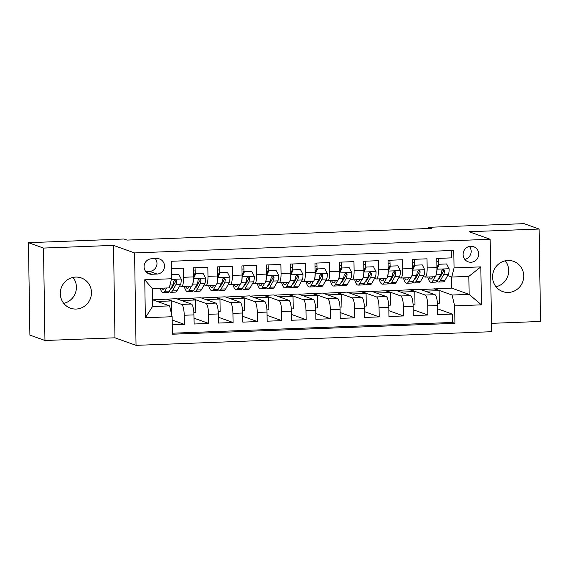 <?xml version="1.0" encoding="UTF-8"?>
<svg xmlns="http://www.w3.org/2000/svg" width="569" height="569" viewBox="0 0 569 569"><rect width="100%" height="100%" fill="white"/><g stroke="black" fill="none" stroke-linecap="round" stroke-linejoin="round"><path stroke-width="0.85" d="M507.911 260.474A16.06 15.527 109.7 0 0 492.797 274.102A16.06 15.527 109.7 0 0 502.747 291.584A16.06 15.527 109.7 0 0 508.416 292.452A16.06 15.527 109.7 0 0 523.53 278.824A16.06 15.527 109.7 0 0 513.579 261.349A16.06 15.527 109.7 0 0 507.911 260.474M75.634 277.082A16.06 15.527 109.7 0 0 60.52 290.709A16.06 15.527 109.7 0 0 70.471 308.185A16.06 15.527 109.7 0 0 76.132 309.052A16.06 15.527 109.7 0 0 91.246 295.425A16.06 15.527 109.7 0 0 81.303 277.949A16.06 15.527 109.7 0 0 75.634 277.082M470.762 246.263A8.03 7.767 109.7 0 0 468.18 261.818A8.03 7.767 109.7 0 0 478.572 255.438A8.03 7.767 109.7 0 0 470.762 246.263M491.467 323.348L540.55 321.457L539.099 229.037L524.049 223.645L428.464 227.316L428.478 228.51M136.034 345.355L491.602 331.699L490.151 239.272L134.583 252.928L136.034 345.355L114.966 337.808L113.516 245.381L43.5 248.07L44.951 340.497L114.966 337.808M44.951 340.497L29.901 335.105L28.45 242.686L43.5 248.07M451.26 250.516L451.373 257.878L436.764 258.44L436.907 267.558L427.163 267.935A10.036 2.383 87.8 0 1 425.143 277.103A10.036 2.383 87.8 0 1 424.915 277.06L423.308 276.491M427.163 267.935L427.02 258.817L412.411 259.379L412.553 268.497L402.809 268.867A10.036 2.383 87.8 0 1 400.789 278.035A10.036 2.383 87.8 0 1 400.562 277.999L398.954 277.423M402.809 268.867L402.667 259.749L388.058 260.31L388.2 269.429L378.456 269.806A10.036 2.383 87.8 0 1 376.436 278.974A10.036 2.383 87.8 0 1 376.209 278.931L374.601 278.362M378.456 269.806L378.314 260.687L363.698 261.249L363.847 270.367L354.103 270.737A10.036 2.383 87.8 0 1 352.083 279.905A10.036 2.383 87.8 0 1 351.848 279.87L350.248 279.294M354.103 270.737L353.961 261.619L339.344 262.181L339.487 271.299L329.75 271.676A10.036 2.383 87.8 0 1 327.723 280.844A10.036 2.383 87.8 0 1 327.495 280.802L325.895 280.233M329.75 271.676L329.607 262.558L314.991 263.12L315.134 272.238L305.397 272.608A10.036 2.383 87.8 0 1 303.369 281.776A10.036 2.383 87.8 0 1 303.142 281.74L301.542 281.164M305.397 272.608L305.254 263.497L290.638 264.052L290.78 273.17L281.043 273.547A10.036 2.383 87.8 0 1 279.016 282.715A10.036 2.383 87.8 0 1 278.789 282.672L277.188 282.103M281.043 273.547L280.901 264.429L266.285 264.99L266.427 274.109L256.69 274.478A10.036 2.383 87.8 0 1 254.663 283.647A10.036 2.383 87.8 0 1 254.435 283.611L252.835 283.035M256.69 274.478L256.541 265.367L241.932 265.922L242.074 275.04L232.337 275.417A10.036 2.383 87.8 0 1 230.31 284.585A10.036 2.383 87.8 0 1 230.082 284.55L228.482 283.974M232.337 275.417L232.188 266.299L217.578 266.861L217.721 275.979L207.977 276.356A10.036 2.383 87.8 0 1 205.957 285.517A10.036 2.383 87.8 0 1 205.729 285.482L204.122 284.905M207.977 276.356L207.834 267.238L193.225 267.8L193.368 276.911A10.036 2.383 87.8 0 1 191.348 286.079L181.603 286.456A10.036 2.383 87.8 0 1 181.376 286.42L179.768 285.844M172.265 324.842L184.363 324.373L172.187 320.013M152.748 299.842L176.468 298.682L191.397 304.031A10.036 2.383 87.8 0 1 193.965 314.885L194.107 324.003L208.716 323.441L194.015 318.171M177.101 298.903L200.821 297.743L215.751 303.092A10.036 2.383 -92.2 0 1 218.318 313.946L218.46 323.064L233.077 322.502L218.368 317.239M201.454 297.971L225.182 296.812L240.104 302.16A10.036 2.383 -92.2 0 1 242.671 313.014L242.814 322.132L257.43 321.57L242.721 316.3M225.808 297.032L249.535 295.873L264.457 301.221A10.036 2.383 -92.2 0 1 267.025 312.075L267.167 321.193L281.783 320.632L267.074 315.368M250.161 296.1L273.888 294.941L288.817 300.29A10.036 2.383 -92.2 0 1 291.378 311.143L291.52 320.262L306.136 319.7L291.428 314.429M274.514 295.162L298.241 294.002L313.17 299.351A10.036 2.383 -92.2 0 1 315.731 310.205L315.873 319.323L330.489 318.761L315.788 313.491M298.867 294.23L322.595 293.071L337.524 298.419A10.036 2.383 -92.2 0 1 340.084 309.273L340.226 318.384L354.843 317.829L340.141 312.559M323.228 293.291L346.948 292.132L361.877 297.48A10.036 2.383 -92.2 0 1 364.437 308.334L364.587 317.452L379.196 316.89L364.494 311.62M347.581 292.359L371.301 291.2L386.23 296.541A10.036 2.383 -92.2 0 1 388.798 307.402L388.94 316.513L403.549 315.959L388.847 310.688M371.934 291.42L395.654 290.261L410.583 295.61A10.036 2.383 -92.2 0 1 413.151 306.463L413.293 315.582L427.902 315.02L413.201 309.749M417.795 274.514L416.899 274.194M393.442 275.446L392.546 275.126M369.089 276.385L368.193 276.065M344.736 277.316L343.832 276.996M320.383 278.255L319.479 277.935M296.029 279.187L295.126 278.867M271.669 280.126L270.773 279.806M247.316 281.065L246.42 280.737M222.963 281.996L222.066 281.676M198.609 282.935L197.713 282.608M28.45 242.686L124.042 239.008L127.051 240.09L431.473 228.397L428.464 227.316M151.731 274.265L157.094 274.059A7.781 7.518 109.7 0 0 159.59 258.995A7.781 7.518 109.7 0 0 156.845 258.575L151.489 258.781A7.781 7.518 109.7 0 0 148.986 273.845A7.781 7.518 109.7 0 0 151.731 274.265L146.603 272.43M451.793 277.032L454.048 267.907L453.77 250.417L171.269 261.271L171.539 278.753L169.292 287.886L152.243 288.54L152.528 306.527L169.576 305.873L172.137 316.727L172.414 334.209L454.916 323.356L454.645 305.873L452.078 295.019L469.126 294.365L468.842 276.378L451.793 277.032L447.661 275.552M454.048 267.907L480.833 266.875L481.431 304.842L454.645 305.873M172.137 316.727L145.351 317.751L144.754 279.784L171.539 278.753M396.287 290.489L410.27 289.699L425.192 295.048A10.036 2.383 87.8 0 1 427.76 305.902L427.902 315.02M410.27 289.699L420.007 289.329L434.936 294.671L425.192 295.048M385.917 290.638L400.839 295.987A10.036 2.383 87.8 0 1 403.407 306.84L403.549 315.959M361.557 291.57L376.486 296.918A10.036 2.383 87.8 0 1 379.054 307.772L379.196 316.89M337.204 292.509L352.133 297.857A10.036 2.383 87.8 0 1 354.7 308.711L354.843 317.829M312.85 293.44L327.78 298.789A10.036 2.383 87.8 0 1 330.347 309.643L330.489 318.761M288.497 294.379L303.426 299.728A10.036 2.383 87.8 0 1 305.994 310.582L306.136 319.7M264.144 295.311L279.073 300.66A10.036 2.383 87.8 0 1 281.641 311.513L281.783 320.632M239.791 296.25L254.72 301.598A10.036 2.383 87.8 0 1 257.28 312.452L257.43 321.57M215.438 297.182L230.367 302.53A10.036 2.383 87.8 0 1 232.927 313.384L233.077 322.502M191.084 298.12L206.014 303.469A10.036 2.383 87.8 0 1 208.574 314.323L208.716 323.441M174.256 283.867L173.36 283.547M166.731 299.052L181.66 304.401A10.036 2.383 87.8 0 1 184.221 315.254L184.363 324.373M172.4 333.206L452.391 322.452L452.255 314.081L437.554 308.818M434.936 294.671A10.036 2.383 -92.2 0 1 437.504 305.525L437.646 314.643L452.255 314.081M171.383 268.632L183.481 268.17L183.623 277.288A10.036 2.383 87.8 0 1 181.603 286.456M442.149 273.575L441.252 273.255M152.421 299.721L169.576 305.873M539.099 229.037L469.084 231.725L490.151 239.272M113.516 245.381L134.583 252.928M495.997 286.726A16.06 15.527 109.7 0 0 505.286 260.808M63.714 303.334A16.06 15.527 109.7 0 0 73.003 277.416M420.64 289.55L451.672 288.113L469.126 294.365L481.431 304.842M451.672 288.113L451.494 276.925M434.624 288.768L452.078 295.019M171.383 313.54L171.248 300.923L166.731 299.301M157.264 301.456L171.248 300.923M193.873 312.673L195.8 312.601L195.601 299.984L191.084 298.369M181.618 300.524L195.601 299.984M205.971 299.586L219.954 299.052L215.438 297.431M218.226 311.741L220.153 311.663L219.954 299.052M205.957 285.517L215.701 285.147A10.036 2.383 -92.2 0 0 217.721 275.979M230.324 298.654L244.307 298.113L239.798 296.499M242.579 310.802L244.506 310.731L244.307 298.113M230.31 284.585L240.054 284.208A10.036 2.383 -92.2 0 0 242.074 275.04M254.677 297.715L268.66 297.182L264.151 295.56M266.932 309.87L268.86 309.792L268.66 297.182M254.663 283.647L264.407 283.277A10.036 2.383 -92.2 0 0 266.427 274.109M279.03 296.783L293.014 296.243L288.504 294.628M291.285 308.931L293.213 308.86L293.014 296.243M279.016 282.715L288.76 282.338A10.036 2.383 -92.2 0 0 290.78 273.17M303.384 295.844L317.374 295.311L312.858 293.689M315.639 308L317.566 307.921L317.374 295.311M303.369 281.776L313.114 281.406A10.036 2.383 -92.2 0 0 315.134 272.238M327.737 294.913L341.727 294.372L337.211 292.758M339.992 307.061L341.919 306.99L341.727 294.372M327.723 280.844L337.467 280.467A10.036 2.383 -92.2 0 0 339.487 271.299M352.09 293.974L366.08 293.44L361.564 291.819M364.345 306.129L366.28 306.051L366.08 293.44M352.083 279.905L361.82 279.528A10.036 2.383 -92.2 0 0 363.847 270.367M376.443 293.042L390.434 292.502L385.917 290.887M388.698 305.19L390.633 305.119L390.434 292.502M376.436 278.974L386.173 278.597A10.036 2.383 -92.2 0 0 388.2 269.429M400.796 292.103L414.787 291.57L410.27 289.948M413.058 304.259L414.986 304.18L414.787 291.57M400.789 278.035L410.526 277.658A10.036 2.383 -92.2 0 0 412.553 268.497M425.157 291.172L439.14 290.631L434.624 289.016M437.412 303.32L439.339 303.249L439.14 290.631M452.391 322.452L454.916 323.356M425.143 277.103L434.88 276.726A10.036 2.383 -92.2 0 0 436.907 267.558M152.243 288.54L144.754 279.784M152.528 306.527L145.351 317.751M480.833 266.875L468.842 276.378M145.735 271.513L149.569 271.363A7.781 7.518 109.7 0 0 155.323 258.632M464.809 259.393A8.03 7.767 109.7 0 0 469.446 246.434M164.519 288.07L164.441 288.206A15.932 3.784 87.8 0 1 163.111 289.337A15.932 3.784 87.8 0 1 161.617 288.177M166.653 287.985L164.839 291.236A19.197 4.559 87.8 0 1 163.239 292.601A19.197 4.559 87.8 0 1 160.145 288.234M171.475 274.528L178.723 274.251L181.241 279.151A6.65 1.579 87.8 0 1 180.451 284.628L177.016 290.766A19.197 4.559 87.8 0 1 175.416 292.132L170.785 292.31A19.197 4.559 -92.2 0 0 172.386 290.944L175.828 284.806A6.65 1.579 -92.2 0 0 176.568 281.178L176.29 280.275L174.996 279.77L173.645 281.285A6.65 1.579 87.8 0 1 172.905 284.92L169.462 291.058A19.197 4.559 87.8 0 1 167.869 292.423L163.239 292.601M173.012 286.086A15.932 3.784 87.8 0 1 172.72 285.247M178.723 274.251L171.468 274.215M169.285 291.349A19.197 4.559 -92.2 0 0 170.785 292.31M176.568 281.178L175.7 280.866A3.386 0.804 87.8 0 1 175.43 281.776L171.987 287.914A15.932 3.784 87.8 0 1 170.664 289.052A15.932 3.784 87.8 0 1 170.586 289.052M193.645 290.418A19.197 4.559 -92.2 0 0 195.139 291.371L199.769 291.193A19.197 4.559 87.8 0 0 201.369 289.827L204.804 283.689A6.65 1.579 87.8 0 0 205.594 278.22L203.076 273.312L195.772 273.597L193.417 278.682A6.65 1.579 87.8 0 1 192.692 284.038M189.42 286.157L188.794 287.274A15.932 3.784 87.8 0 1 187.464 288.405A15.932 3.784 87.8 0 1 185.48 286.307M191.589 286.015L189.193 290.297A19.197 4.559 87.8 0 1 187.592 291.662A19.197 4.559 87.8 0 1 184.207 286.356M195.302 273.305A15.932 3.784 87.8 0 1 195.217 270.901A7.902 1.878 -92.2 0 0 194.996 267.729M197.372 285.154A15.932 3.784 87.8 0 1 197.073 284.308M203.076 273.312L195.772 273.597M193.368 276.826L194.989 273.312M195.139 291.371A19.197 4.559 -92.2 0 0 196.739 290.005L200.181 283.867A6.65 1.579 -92.2 0 0 200.921 280.24L200.644 279.336L199.349 278.838L197.998 280.353A6.65 1.579 87.8 0 1 197.258 283.981L193.816 290.119A19.197 4.559 87.8 0 1 192.222 291.484L187.592 291.662M200.921 280.24L200.053 279.934A3.386 0.804 87.8 0 1 199.783 280.844L196.348 286.982A15.932 3.784 87.8 0 1 195.018 288.113A15.932 3.784 87.8 0 1 194.939 288.113M217.998 289.479A19.197 4.559 -92.2 0 0 219.499 290.439L224.122 290.261A19.197 4.559 87.8 0 0 225.722 288.896L229.158 282.757A6.65 1.579 87.8 0 0 229.947 277.281L227.436 272.38L220.125 272.658L217.771 277.75A6.65 1.579 87.8 0 1 217.045 283.106M213.773 285.218L213.147 286.335A15.932 3.784 87.8 0 1 211.817 287.466A15.932 3.784 87.8 0 1 209.833 285.368M215.943 285.083L213.546 289.365A19.197 4.559 87.8 0 1 211.945 290.731A19.197 4.559 87.8 0 1 208.56 285.418M219.655 272.366A15.932 3.784 87.8 0 1 219.57 269.962A7.902 1.878 -92.2 0 0 219.35 266.79M221.725 284.216A15.932 3.784 87.8 0 1 221.426 283.376M227.436 272.38L220.125 272.658M217.721 275.887L219.342 272.38M219.499 290.439A19.197 4.559 -92.2 0 0 221.092 289.073L224.535 282.935A6.65 1.579 -92.2 0 0 225.274 279.308L224.641 278.085L223.709 277.9L222.351 279.415A6.65 1.579 87.8 0 1 221.611 283.049L218.176 289.187A19.197 4.559 87.8 0 1 216.576 290.553L211.945 290.731M225.274 279.308L224.406 278.995A3.386 0.804 87.8 0 1 224.136 279.905L220.701 286.043A15.932 3.784 87.8 0 1 219.371 287.181A15.932 3.784 87.8 0 1 219.3 287.181M242.351 288.547A19.197 4.559 -92.2 0 0 243.852 289.5L248.475 289.322A19.197 4.559 87.8 0 0 250.076 287.957L253.511 281.819A6.65 1.579 87.8 0 0 254.3 276.342L251.79 271.441L244.478 271.726L242.124 276.811A6.65 1.579 87.8 0 1 241.398 282.167M238.127 284.28L237.501 285.403A15.932 3.784 87.8 0 1 236.178 286.534A15.932 3.784 87.8 0 1 234.186 284.436M240.296 284.144L237.899 288.426A19.197 4.559 87.8 0 1 236.299 289.792A19.197 4.559 87.8 0 1 232.913 284.486M244.016 271.434A15.932 3.784 87.8 0 1 243.923 269.023A7.902 1.878 -92.2 0 0 243.703 265.858M246.078 283.284A15.932 3.784 87.8 0 1 245.78 282.437M251.79 271.441L244.478 271.726M242.074 274.955L243.696 271.441M243.852 289.5A19.197 4.559 -92.2 0 0 245.452 288.134L248.888 281.996A6.65 1.579 -92.2 0 0 249.627 278.369L249.35 277.466L248.063 276.968L246.704 278.483A6.65 1.579 87.8 0 1 245.964 282.11L242.529 288.248A19.197 4.559 87.8 0 1 240.929 289.614L236.299 289.792M249.627 278.369L248.76 278.063A3.386 0.804 87.8 0 1 248.489 278.974L245.054 285.112A15.932 3.784 87.8 0 1 243.724 286.243A15.932 3.784 87.8 0 1 243.653 286.243M266.705 287.608A19.197 4.559 -92.2 0 0 268.205 288.568L272.828 288.391A19.197 4.559 87.8 0 0 274.429 287.025L277.864 280.887A6.65 1.579 87.8 0 0 278.654 275.41L276.143 270.51L268.838 270.787L266.477 275.88A6.65 1.579 87.8 0 1 265.751 281.228M262.48 283.348L261.854 284.464A15.932 3.784 87.8 0 1 260.531 285.595A15.932 3.784 87.8 0 1 258.539 283.497M264.649 283.213L262.252 287.494A19.197 4.559 87.8 0 1 260.652 288.86A19.197 4.559 87.8 0 1 257.266 283.547M268.369 270.495A15.932 3.784 87.8 0 1 268.276 268.091A7.902 1.878 -92.2 0 0 268.063 264.919M270.431 282.345A15.932 3.784 87.8 0 1 270.133 281.506M276.143 270.51L268.838 270.787M266.427 274.016L268.049 270.51M268.205 288.568A19.197 4.559 -92.2 0 0 269.806 287.203L273.241 281.065A6.65 1.579 -92.2 0 0 273.981 277.437L273.703 276.534L272.416 276.029L271.057 277.544A6.65 1.579 87.8 0 1 270.318 281.171L266.882 287.317A19.197 4.559 87.8 0 1 265.282 288.682L260.652 288.86M273.981 277.437L273.113 277.124A3.386 0.804 87.8 0 1 272.843 278.035L269.407 284.173A15.932 3.784 87.8 0 1 268.077 285.311A15.932 3.784 87.8 0 1 268.006 285.311M291.058 286.676A19.197 4.559 -92.2 0 0 292.558 287.63L297.182 287.452A19.197 4.559 87.8 0 0 298.782 286.086L302.217 279.948A6.65 1.579 87.8 0 0 303.007 274.471L300.496 269.571L293.191 269.855L290.83 274.941A6.65 1.579 87.8 0 1 290.105 280.297M286.833 282.409L286.207 283.526A15.932 3.784 87.8 0 1 284.884 284.664A15.932 3.784 87.8 0 1 282.893 282.565M289.002 282.274L286.605 286.556A19.197 4.559 87.8 0 1 285.005 287.921A19.197 4.559 87.8 0 1 281.619 282.615M292.722 269.564A15.932 3.784 87.8 0 1 292.63 267.153A7.902 1.878 -92.2 0 0 292.416 263.988M294.785 281.406A15.932 3.784 87.8 0 1 294.486 280.567M300.496 269.571L293.191 269.855M290.78 273.084L292.409 269.571M292.558 287.63A19.197 4.559 -92.2 0 0 294.159 286.264L297.594 280.126A6.65 1.579 -92.2 0 0 298.334 276.498L298.056 275.595L296.769 275.097L295.411 276.612A6.65 1.579 87.8 0 1 294.671 280.24L291.236 286.378A19.197 4.559 87.8 0 1 289.635 287.743L285.005 287.921M298.334 276.498L297.473 276.185A3.386 0.804 87.8 0 1 297.196 277.103L293.76 283.241A15.932 3.784 87.8 0 1 292.43 284.372A15.932 3.784 87.8 0 1 292.359 284.372M315.411 285.738A19.197 4.559 -92.2 0 0 316.912 286.698L321.535 286.52A19.197 4.559 87.8 0 0 323.135 285.154L326.578 279.016A6.65 1.579 87.8 0 0 327.36 273.54L324.849 268.639L317.545 268.917L315.183 274.009A6.65 1.579 87.8 0 1 314.458 279.358M311.186 281.477L310.567 282.594A15.932 3.784 87.8 0 1 309.237 283.725A15.932 3.784 87.8 0 1 307.246 281.627M313.355 281.342L310.959 285.624A19.197 4.559 87.8 0 1 309.358 286.989A19.197 4.559 87.8 0 1 305.98 281.676M317.075 268.625A15.932 3.784 87.8 0 1 316.983 266.221A7.902 1.878 -92.2 0 0 316.769 263.049M319.138 280.474A15.932 3.784 87.8 0 1 318.839 279.635M324.849 268.639L317.545 268.917M315.134 272.146L316.762 268.639M316.912 286.698A19.197 4.559 -92.2 0 0 318.512 285.332L321.947 279.194A6.65 1.579 -92.2 0 0 322.687 275.567L322.41 274.663L321.122 274.158L319.771 275.673A6.65 1.579 87.8 0 1 319.024 279.301L315.589 285.446A19.197 4.559 87.8 0 1 313.988 286.812L309.358 286.989M322.687 275.567L321.826 275.254A3.386 0.804 87.8 0 1 321.549 276.164L318.114 282.302A15.932 3.784 87.8 0 1 316.784 283.44A15.932 3.784 87.8 0 1 316.713 283.433M339.764 284.806A19.197 4.559 -92.2 0 0 341.265 285.759L345.895 285.581A19.197 4.559 87.8 0 0 347.488 284.216L350.931 278.077A6.65 1.579 87.8 0 0 351.713 272.601L349.202 267.7L341.898 267.985L339.537 273.07A6.65 1.579 87.8 0 1 338.811 278.426M335.546 280.538L334.921 281.655A15.932 3.784 87.8 0 1 333.59 282.793A15.932 3.784 87.8 0 1 331.599 280.695M337.709 280.403L335.312 284.685A19.197 4.559 87.8 0 1 333.719 286.051A19.197 4.559 87.8 0 1 330.333 280.745M341.428 267.686A15.932 3.784 87.8 0 1 341.336 265.282A7.902 1.878 -92.2 0 0 341.123 262.117M343.491 279.535A15.932 3.784 87.8 0 1 343.192 278.696M349.202 267.7L341.898 267.985M339.487 271.214L341.116 267.7M341.265 285.759A19.197 4.559 -92.2 0 0 342.865 284.393L346.301 278.255A6.65 1.579 -92.2 0 0 347.047 274.628L346.763 273.725L345.475 273.227L344.124 274.742A6.65 1.579 87.8 0 1 343.377 278.369L339.942 284.507A19.197 4.559 87.8 0 1 338.342 285.873L333.719 286.051M347.047 274.628L346.18 274.315A3.386 0.804 87.8 0 1 345.902 275.225L342.467 281.371A15.932 3.784 87.8 0 1 341.137 282.501A15.932 3.784 87.8 0 1 341.066 282.501M364.117 283.867A19.197 4.559 -92.2 0 0 365.618 284.827L370.248 284.649A19.197 4.559 87.8 0 0 371.849 283.284L375.284 277.146A6.65 1.579 87.8 0 0 376.066 271.669L373.556 266.769L366.251 267.046L363.89 272.138A6.65 1.579 87.8 0 1 363.171 277.487M359.9 279.607L359.274 280.723A15.932 3.784 87.8 0 1 357.944 281.854A15.932 3.784 87.8 0 1 355.952 279.756M362.062 279.471L359.672 283.753A19.197 4.559 87.8 0 1 358.072 285.112A19.197 4.559 87.8 0 1 354.686 279.806M365.782 266.754A15.932 3.784 87.8 0 1 365.689 264.35A7.902 1.878 -92.2 0 0 365.476 261.178M367.844 278.604A15.932 3.784 87.8 0 1 367.546 277.764M373.556 266.769L366.251 267.046M363.84 270.275L365.469 266.769M365.618 284.827A19.197 4.559 -92.2 0 0 367.218 283.462L370.654 277.323A6.65 1.579 -92.2 0 0 371.401 273.696L370.76 272.473L369.829 272.288L368.477 273.803A6.65 1.579 87.8 0 1 367.73 277.43L364.295 283.575A19.197 4.559 87.8 0 1 362.695 284.934L358.072 285.112M371.401 273.696L370.533 273.383A3.386 0.804 87.8 0 1 370.255 274.294L366.82 280.432A15.932 3.784 87.8 0 1 365.49 281.563A15.932 3.784 87.8 0 1 365.419 281.563M388.471 282.935A19.197 4.559 -92.2 0 0 389.971 283.888L394.601 283.711A19.197 4.559 87.8 0 0 396.202 282.345L399.637 276.207A6.65 1.579 87.8 0 0 400.427 270.73L397.909 265.83L390.604 266.114L388.25 271.2A6.65 1.579 87.8 0 1 387.525 276.555M384.253 278.668L383.627 279.784A15.932 3.784 87.8 0 1 382.297 280.922A15.932 3.784 87.8 0 1 380.305 278.824M386.422 278.533L384.025 282.814A19.197 4.559 87.8 0 1 382.425 284.18A19.197 4.559 87.8 0 1 379.039 278.874M390.135 265.815A15.932 3.784 87.8 0 1 390.042 263.411A7.902 1.878 -92.2 0 0 389.829 260.246M392.197 277.665A15.932 3.784 87.8 0 1 391.899 276.826M397.909 265.83L390.604 266.114M388.193 269.336L389.822 265.83M389.971 283.888A19.197 4.559 -92.2 0 0 391.572 282.523L395.007 276.385A6.65 1.579 -92.2 0 0 395.754 272.757L395.469 271.854L394.182 271.356L392.83 272.871A6.65 1.579 87.8 0 1 392.084 276.498L388.648 282.637A19.197 4.559 87.8 0 1 387.048 284.002L382.425 284.18M395.754 272.757L394.886 272.444A3.386 0.804 87.8 0 1 394.609 273.355L391.173 279.5A15.932 3.784 87.8 0 1 389.85 280.631A15.932 3.784 87.8 0 1 389.772 280.631M412.824 281.996A19.197 4.559 -92.2 0 0 414.324 282.957L418.955 282.779A19.197 4.559 87.8 0 0 420.555 281.413L423.99 275.275A6.65 1.579 87.8 0 0 424.78 269.798L422.262 264.898L414.957 265.175L412.603 270.268A6.65 1.579 87.8 0 1 411.878 275.616M408.606 277.736L407.98 278.853A15.932 3.784 87.8 0 1 406.65 279.984A15.932 3.784 87.8 0 1 404.659 277.885M410.775 277.601L408.378 281.875A19.197 4.559 87.8 0 1 406.778 283.241A19.197 4.559 87.8 0 1 403.393 277.935M414.488 264.884A15.932 3.784 87.8 0 1 414.396 262.48A7.902 1.878 -92.2 0 0 414.182 259.308M416.551 276.733A15.932 3.784 87.8 0 1 416.259 275.894M422.262 264.898L414.957 265.175M412.553 268.404L414.175 264.898M414.324 282.957A19.197 4.559 -92.2 0 0 415.925 281.591L419.36 275.453A6.65 1.579 -92.2 0 0 420.107 271.818L419.822 270.915L418.535 270.417L417.184 271.932A6.65 1.579 87.8 0 1 416.437 275.56L413.002 281.698A19.197 4.559 87.8 0 1 411.401 283.063L406.778 283.241M420.107 271.818L419.239 271.513A3.386 0.804 87.8 0 1 418.969 272.423L415.526 278.561A15.932 3.784 87.8 0 1 414.204 279.692A15.932 3.784 87.8 0 1 414.125 279.692M437.177 281.065A19.197 4.559 -92.2 0 0 438.678 282.018L443.308 281.84A19.197 4.559 87.8 0 0 444.908 280.474L448.344 274.336A6.65 1.579 87.8 0 0 449.133 268.86L446.615 263.959L439.311 264.244L436.956 269.329A6.65 1.579 87.8 0 1 436.231 274.685M432.959 276.797L432.333 277.914A15.932 3.784 87.8 0 1 431.003 279.052A15.932 3.784 87.8 0 1 429.012 276.954M435.129 276.662L432.732 280.944A19.197 4.559 87.8 0 1 431.131 282.309A19.197 4.559 87.8 0 1 427.746 276.996M438.841 263.945A15.932 3.784 87.8 0 1 438.756 261.541A7.902 1.878 -92.2 0 0 438.535 258.376M440.904 275.794A15.932 3.784 87.8 0 1 440.612 274.955M446.615 263.959L439.311 264.244M436.907 267.466L438.528 263.959M438.678 282.018A19.197 4.559 -92.2 0 0 440.278 280.652L443.713 274.514A6.65 1.579 -92.2 0 0 444.46 270.887L444.176 269.983L442.888 269.486L441.537 271A6.65 1.579 87.8 0 1 440.797 274.628L437.355 280.766A19.197 4.559 87.8 0 1 435.754 282.132L431.131 282.309M444.46 270.887L443.592 270.574A3.386 0.804 87.8 0 1 443.322 271.484L439.88 277.629A15.932 3.784 87.8 0 1 438.557 278.76A15.932 3.784 87.8 0 1 438.479 278.76M410.583 295.61L400.839 295.987M386.23 296.541L376.486 296.918M361.877 297.48L352.133 297.857M337.524 298.419L327.78 298.789M313.17 299.351L303.426 299.728M288.817 300.29L279.073 300.66M264.457 301.221L254.72 301.598M240.104 302.16L230.367 302.53M215.751 303.092L206.014 303.469M191.397 304.031L181.66 304.401M193.965 314.885L184.221 315.254M437.504 305.525L427.76 305.902M413.151 306.463L403.407 306.84M388.798 307.402L379.054 307.772M364.437 308.334L354.7 308.711M340.084 309.273L330.347 309.643M315.731 310.205L305.994 310.582M291.378 311.143L281.641 311.513M267.025 312.075L257.28 312.452M242.671 313.014L232.927 313.384M218.318 313.946L208.574 314.323M193.368 276.911L183.623 277.288M149.569 271.363L157.094 274.059M181.177 279.03L171.383 279.407M169.462 291.058L164.839 291.236M177.016 290.766L172.386 290.944M172.905 284.92L169.996 285.026M180.451 284.628L175.828 284.806M205.53 278.092L193.474 278.554M193.275 270.972L195.217 270.901M193.816 290.119L189.193 290.297M201.369 289.827L196.739 290.005M197.258 283.981L192.656 284.159M204.804 283.689L200.181 283.867M229.883 277.16L217.827 277.622M217.628 270.033L219.57 269.962M218.176 289.187L213.546 289.365M225.722 288.896L221.092 289.073M221.611 283.049L217.009 283.22M229.158 282.757L224.535 282.935M254.236 276.221L242.181 276.683M241.981 269.101L243.923 269.023M242.529 288.248L237.899 288.426M250.076 287.957L245.452 288.134M245.964 282.11L241.363 282.288M253.511 281.819L248.888 281.996M278.59 275.289L266.534 275.752M266.335 268.163L268.276 268.091M266.882 287.317L262.252 287.494M274.429 287.025L269.806 287.203M270.318 281.171L265.716 281.349M277.864 280.887L273.241 281.065M302.943 274.35L290.887 274.813M290.688 267.231L292.63 267.153M291.236 286.378L286.605 286.556M298.782 286.086L294.159 286.264M294.671 280.24L290.076 280.417M302.217 279.948L297.594 280.126M327.303 273.419L315.247 273.881M315.041 266.292L316.983 266.221M315.589 285.446L310.959 285.624M323.135 285.154L318.512 285.332M319.024 279.301L314.429 279.479M326.578 279.016L321.947 279.194M351.656 272.48L339.601 272.942M339.394 265.36L341.336 265.282M339.942 284.507L335.312 284.685M347.488 284.216L342.865 284.393M343.377 278.369L338.783 278.547M350.931 278.077L346.301 278.255M376.009 271.548L363.954 272.01M363.747 264.421L365.689 264.35M364.295 283.575L359.672 283.753M371.849 283.284L367.218 283.462M367.73 277.43L363.136 277.608M375.284 277.146L370.654 277.323M400.363 270.609L388.307 271.072M388.108 263.49L390.042 263.411M388.648 282.637L384.025 282.814M396.202 282.345L391.572 282.523M392.084 276.498L387.489 276.676M399.637 276.207L395.007 276.385M424.716 269.678L412.66 270.14M412.461 262.551L414.396 262.48M413.002 281.698L408.378 281.875M420.555 281.413L415.925 281.591M416.437 275.56L411.842 275.737M423.99 275.275L419.36 275.453M449.069 268.739L437.013 269.201M436.814 261.619L438.756 261.541M437.355 280.766L432.732 280.944M444.908 280.474L440.278 280.652M440.797 274.628L436.195 274.806M448.344 274.336L443.713 274.514"/></g></svg>
